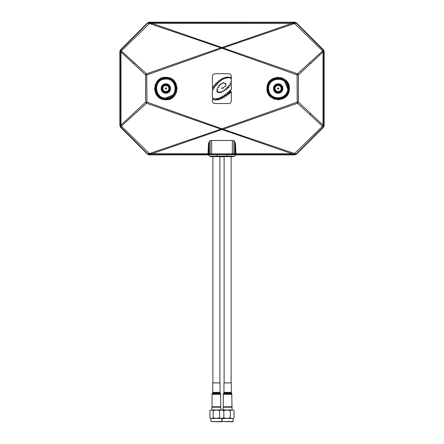 <?xml version="1.0" encoding="UTF-8"?>
<svg xmlns="http://www.w3.org/2000/svg" width="444" height="444" viewBox="0 0 444 444"><rect width="100%" height="100%" fill="white"/><g stroke="black" fill="none" stroke-linecap="round" stroke-linejoin="round"><path stroke-width="0.67" d="M166.955 78.066C153.485 76.002 151.176 98.218 164.741 99.006C178.188 101.071 180.519 78.849 166.955 78.066L167.033 77.367C180.769 78.105 179.581 100.483 165.845 99.767L164.668 99.7C150.932 98.962 152.092 76.601 165.845 77.306L167.033 77.367L165.845 77.306M166.844 97.958C178.433 97.336 177.45 78.466 165.845 79.06L164.846 79.11C153.258 79.737 154.257 98.612 165.845 98.007L166.844 97.958L166.916 98.657C153.918 100.655 151.659 79.176 164.768 78.416C177.789 76.418 180.025 97.896 166.916 98.657M169.042 99.301L169.974 98.979M171.911 97.985L173.565 96.692M174.997 95.038L175.524 94.233M175.991 93.357L176.923 90.387M177.073 88.85L176.973 87.018M176.285 84.388L175.624 83.011M174.387 81.241L172.871 79.77M171.073 78.594L170.124 78.15M163.719 77.506L162.693 77.755M159.785 79.082L156.721 81.99M155.639 83.844L154.945 85.831M154.629 87.951L154.723 90.071M155.211 92.147L155.594 93.118M156.66 94.994L160.589 98.457M161.283 98.796L165.845 99.767M289.322 89.716C288.583 103.446 266.222 102.287 266.922 88.534L266.988 87.346C267.726 73.615 290.099 74.797 289.383 88.534L289.322 89.716L288.622 89.638C290.692 76.19 268.47 73.859 267.682 87.424C265.623 100.893 287.84 103.202 288.622 89.638M287.579 87.535C286.952 75.952 268.087 76.929 268.676 88.534L268.731 89.533C269.358 101.127 288.234 100.122 287.629 88.534L287.579 87.535L288.273 87.462C290.276 100.461 268.792 102.719 268.032 89.61C266.039 76.59 287.512 74.353 288.273 87.462M288.922 85.337L288.6 84.404M287.607 82.467L286.313 80.814M284.66 79.382L283.855 78.86M282.978 78.394L280.009 77.456M278.471 77.306L276.634 77.406M274.009 78.094L272.627 78.755M270.857 79.998L269.391 81.513M268.215 83.306L267.771 84.255M266.938 87.973L266.922 88.534M267.127 90.659L267.377 91.692M268.698 94.594L271.611 97.663M273.465 98.74L275.447 99.434M277.567 99.75L279.687 99.661M281.768 99.167L282.734 98.79M284.615 97.719L288.078 93.789M288.417 93.096L289.383 88.534M284.893 81.874A9.474 9.474 0 0 0 284.848 81.829L287.629 88.628M269.519 84.632A9.474 9.474 0 0 0 269.38 84.954M281.485 97.408A9.474 9.474 0 0 0 281.885 97.247M284.593 95.482A9.474 9.474 0 0 0 284.92 95.171M286.769 92.48A9.474 9.474 0 0 0 286.929 92.113M282.778 89.599A4.745 4.745 0 0 1 273.526 89.599L273.526 87.468A4.745 4.745 0 0 1 282.778 87.468L282.778 89.599M169.752 79.898A9.474 9.474 0 0 0 169.425 79.759M156.976 91.864A9.474 9.474 0 0 0 157.137 92.263M158.897 94.977A9.474 9.474 0 0 0 159.213 95.299M161.899 97.147A9.474 9.474 0 0 0 162.271 97.308M172.511 95.271A9.474 9.474 0 0 0 175.325 88.534M161.222 87.468A4.745 4.745 0 0 1 170.474 87.468L170.474 89.599A4.745 4.745 0 0 1 161.222 89.599L161.222 87.468M231.213 80.342A0.322 0.322 0 0 0 231.313 80.58L231.313 81.746L230.752 81.929L231.313 82.578L231.313 84.005L230.725 83.577L229.814 83.677L230.442 84.343L231.313 84.305L231.313 89.61L230.547 89.866L230.847 90.465L229.676 90.648L230.708 91.658A2.681 2.681 0 0 0 231.313 91.808L231.313 100.955A2.575 2.575 0 0 1 228.738 103.524L214.99 103.524A2.575 2.575 0 0 1 212.415 100.955L212.415 98.973L214.585 99.861L217.516 99.833L216.589 98.912L215.29 99.012L212.92 98.246L212.415 97.475L212.415 89.938L213.375 89.771L212.415 88.889L212.415 87.834L213.126 88.3L214.291 88.206L213.47 87.374L212.415 87.346L212.415 76.301A2.575 2.575 0 0 1 214.99 73.732L228.738 73.732A2.575 2.575 0 0 1 231.313 76.301L231.313 78.388L230.88 78.582L231.313 79.171L231.219 80.264A0.322 0.322 0 0 0 231.213 80.342M150.671 23.388L151.881 23.316L151.881 22.561L149.7 22.805L150.671 23.388L149.445 23.521L148.673 24.242L121.34 50.966L121.001 51.981L120.224 51.504L120.829 50.011L120.485 49.867L119.869 51.354L120.224 51.504L120.224 125.563L121.001 125.086L121.34 126.102L148.579 152.725L149.439 153.552L150.671 153.679L149.7 154.262L150.15 154.506L151.881 154.512L151.881 153.757L222 129.531L146.548 103.263L121.34 126.102L120.829 127.056L120.224 125.563L119.869 125.713L120.485 127.2L120.829 127.056L147.674 153.924L147.536 154.251L149.023 154.867L150.15 154.506M293.85 22.566L292.119 22.561L292.119 23.316L222 47.536L297.452 73.804L322.66 50.966L294.577 23.51L296.326 23.144L295.649 22.688L294.3 22.805L293.85 22.566L294.844 22.527A2.103 2.103 22.5 0 1 295.649 22.688M120.485 49.867L147.536 22.816L149.023 22.2L294.977 22.2L296.464 22.816L323.515 49.867L324.131 51.354L324.131 125.713L323.515 127.2L296.464 154.251L294.977 154.867L235.337 154.867M149.023 22.2L150.15 22.566M208.48 153.99L208.48 143.634L207.964 154.512L208.48 153.99L210.151 153.863L232.356 153.829L235.52 153.99L236.036 154.512L293.85 154.506L294.977 154.867M232.356 153.829L232.356 140.476L210.378 140.476L233.622 140.476L234.904 141.98L235.52 143.634L235.52 153.99M208.663 154.867L149.023 154.867M296.464 22.816L296.326 23.144L323.171 50.011L323.776 51.504L322.999 51.981L322.66 50.966L323.515 49.867M147.536 22.816L147.674 23.144L148.352 22.688L151.881 22.777M149.156 22.527L148.352 22.688M295.682 23.127L292.119 22.777M149.156 154.54A2.103 2.103 -157.5 0 1 148.352 154.379L147.674 153.924L149.7 154.262L148.352 154.379M147.536 154.251L120.485 127.2M119.869 125.713L119.869 51.354M295.649 154.379L296.326 153.924L294.3 154.262L295.649 154.379A2.103 2.103 157.5 0 1 294.844 154.54M293.85 154.506L292.119 154.512M295.682 153.946L294.577 153.546L322.66 126.107L322.999 125.086L323.776 125.563L323.171 127.056L296.326 153.924L296.464 154.251M232.356 140.476L233.622 140.476M208.48 143.634L209.096 141.98L210.378 140.476M208.042 153.757L150.671 153.679M292.119 154.29L292.119 153.757L235.958 153.757L236.036 154.512M235.958 153.757L235.52 143.634M149.7 154.262L151.881 154.29M149.7 22.805L147.674 23.144L120.829 50.011L121.34 50.966L146.548 73.804L220.873 47.791L149.445 23.521L148.673 24.242M148.318 23.127L149.406 23.515M151.881 23.316L222 47.536L220.873 47.791L222 48.285L294.577 23.51L151.881 23.316M294.3 22.805L293.329 23.388M297.98 74.315L297.252 74.326L297.452 73.804L298.39 74.908L298.39 102.159L297.452 103.263L223.132 129.276L222 128.782L297.064 102.159L298.39 102.159L310.7 113.586L309.89 114.585L323.515 127.2M293.329 153.679L292.119 153.757L222 129.531L223.132 129.276L294.577 153.546L293.329 153.679L294.3 154.262M297.252 74.326L297.064 74.908L222 48.285L146.936 74.908L145.61 74.908L121.001 51.981L121.001 125.086L145.61 102.159L146.237 102.159L146.748 102.742L146.936 102.159L222 128.782L148.318 153.946M310.7 113.586L322.999 125.086L322.999 51.981L298.39 74.908L297.763 74.908L297.674 74.509M146.021 74.315L146.548 73.804L146.748 74.326L146.021 74.315L145.61 74.908L145.61 102.159L146.548 103.263L146.748 102.742M148.579 152.725L149.406 153.557M309.89 114.585L297.452 103.263L297.252 102.742L297.98 102.753M297.763 102.159L297.674 102.558M297.763 74.908L297.064 74.908L297.252 102.742M146.326 102.558L146.021 102.753M146.237 74.908L146.326 74.509M146.237 102.159L146.936 102.159L146.748 74.326M230.175 85.881L229.282 85.975L228.666 85.32L229.559 85.22L230.175 85.881L229.282 85.975L228.666 85.32L229.559 85.22L230.175 85.881L229.559 85.22M229.282 85.975L228.666 85.32M218.048 91.791L218.565 92.369L217.799 92.469L217.277 91.891L218.048 91.791L218.565 92.369L217.799 92.469L217.277 91.891L218.048 91.791L218.565 92.369L217.799 92.469L217.277 91.891L218.048 91.791M217.266 89.472L216.772 88.917L217.51 88.817L218.004 89.372L217.266 89.472L216.772 88.917L217.51 88.817L218.004 89.372L217.266 89.472L216.772 88.917L217.51 88.817L218.004 89.372L217.266 89.472M218.448 87.684L217.571 87.08L218.681 87.235M218.293 86.98C218.992 87.479 218.909 87.696 218.054 87.623L217.571 87.08L218.293 86.98L217.571 87.08M218.609 85.531L219.314 85.431L219.78 85.97L219.075 86.069L218.609 85.531L219.314 85.431L219.78 85.97L219.075 86.069L218.609 85.531L219.314 85.431L219.78 85.97L219.075 86.069L218.609 85.531M218.825 92.241L219.608 92.141L220.141 92.729L219.358 92.824L218.825 92.241L219.608 92.141L220.141 92.729L219.358 92.824L218.825 92.241L219.608 92.141L220.141 92.729L219.358 92.824L218.825 92.241M219.769 84.354L220.457 84.255L220.912 84.782L220.23 84.876L219.769 84.354L220.457 84.255L220.912 84.782L220.23 84.876L219.769 84.354L220.457 84.255L220.912 84.782L220.23 84.876L219.769 84.354M220.44 91.858L221.24 91.758L221.784 92.352L220.984 92.452L220.44 91.858L221.24 91.758L221.784 92.352L220.984 92.452L220.44 91.858L221.24 91.758L221.784 92.352L220.984 92.452L220.44 91.858M221.328 83.256L222.006 83.156L222.45 83.666L221.778 83.766L221.328 83.256L222.006 83.156L222.45 83.666L221.778 83.766L221.328 83.256L222.006 83.156L222.45 83.666L221.778 83.766L221.328 83.256M221.478 88.056L222.056 87.956L222.427 88.412L221.85 88.511L221.478 88.056L222.056 87.956L222.427 88.412L221.85 88.511L221.478 88.056L222.056 87.956L222.427 88.412L221.85 88.511L221.478 88.056M222.172 91.02L222.988 90.926L223.543 91.531L222.727 91.63L222.172 91.02L222.988 90.926L223.543 91.531L222.727 91.63L222.172 91.02L222.988 90.926L223.543 91.531L222.727 91.63L222.172 91.02M223.154 88.067L222.766 87.601L223.36 87.501L223.748 87.968L223.154 88.067L222.766 87.601L223.36 87.501L223.748 87.968L223.154 88.067L222.766 87.601L223.36 87.501L223.748 87.968L223.154 88.067M223.482 83.206L223.049 82.701L223.704 82.601L224.137 83.106L223.482 83.206L223.049 82.701L223.704 82.601L224.137 83.106L223.482 83.206L223.049 82.701L223.704 82.601L224.137 83.106L223.482 83.206M223.881 89.921L224.708 89.827L225.275 90.443L224.448 90.537L223.881 89.921L224.708 89.827L225.275 90.443L224.448 90.537L223.881 89.921L224.448 90.537M224.708 89.827L225.275 90.443M224.725 86.78L224.325 86.308L224.936 86.208L225.33 86.68L224.725 86.78L224.325 86.308L224.936 86.208L225.33 86.68L224.725 86.78L224.325 86.308L224.936 86.208L225.33 86.68L224.725 86.78M224.781 83.233L225.419 83.133L225.841 83.627L225.202 83.727L224.781 83.233L225.419 83.133L225.841 83.627L225.202 83.727L224.781 83.233L225.419 83.133L225.841 83.627L225.202 83.727L224.781 83.233M225.286 84.676L225.913 84.582L226.318 85.065L225.696 85.159L225.286 84.676L225.913 84.582L226.318 85.065L225.696 85.159L225.286 84.676L225.913 84.582L226.318 85.065L225.696 85.159L225.286 84.676M225.419 88.739L226.262 88.645L226.84 89.272L225.996 89.366L225.419 88.739L226.262 88.645L226.84 89.272L225.996 89.366L225.419 88.739L225.996 89.366M226.262 88.645L226.84 89.272M226.64 87.662L227.5 87.562L228.094 88.201L227.228 88.3L226.64 87.662L227.5 87.562L228.094 88.201L227.228 88.3L226.64 87.662L227.228 88.3M227.5 87.562L228.094 88.201M227.556 86.685L228.432 86.591L229.037 87.235L228.155 87.335L227.556 86.685L228.432 86.591L229.037 87.235L228.155 87.335L227.556 86.685L228.155 87.335M228.432 86.591L229.037 87.235M229.515 77.423L230.486 77.323L231.158 78.027L230.186 78.127L229.515 77.423L230.486 77.323L231.158 78.027L230.186 78.127L229.515 77.423M227.694 77.09L228.682 76.995L229.37 77.711L228.383 77.811L227.694 77.09L228.682 76.995L229.37 77.711L228.383 77.811L227.694 77.09M226.002 77.212L227.006 77.112L226.002 77.212C226.096 78.549 228.865 77.9 227.006 77.112C227.694 78.216 227.361 78.249 226.002 77.212M222.699 78.177L223.737 78.083L224.459 78.832L223.421 78.927L222.699 78.177L223.737 78.083M224.459 78.832L223.421 78.927M221.123 78.965L222.172 78.871L222.905 79.631L221.856 79.726L221.123 78.965L222.172 78.871M222.905 79.631L221.856 79.726M219.63 79.914L220.696 79.82L221.445 80.586L220.379 80.686L219.63 79.914L220.379 80.686M218.226 80.997L219.308 80.897L220.069 81.679L218.986 81.774L218.226 80.997M216.894 82.184L217.993 82.09L218.764 82.878L217.665 82.973L216.894 82.184M215.24 86.88L214.091 86.974L213.287 86.153L214.43 86.058L215.24 86.88M216.361 85.503L215.229 85.598L214.435 84.793L215.562 84.693L216.361 85.503M216.95 84.382L215.917 83.994M215.828 83.916L215.64 83.633M216.417 84.26L215.634 83.461C216.483 83.117 217.116 83.35 217.532 84.16L216.417 84.26M215.912 83.272L216.655 83.328M216.783 83.378L217.349 83.733M216.555 90.648L217.31 90.554L217.815 91.114L217.061 91.214L216.555 90.648L217.31 90.554L217.815 91.114L217.061 91.214L216.555 90.648L217.31 90.554L217.815 91.114L217.061 91.214L216.555 90.648M218.986 99.745L218.664 99.783M219.264 99.539L217.943 99.634L217.005 98.701L218.32 98.607L219.264 99.539M218.948 98.945L219.264 99.362M217.277 98.496L217.599 98.457M217.321 99.295L217.005 98.701M219.103 97.885L220.002 97.963M220.152 98.013L221.068 98.773M219.73 99.04L218.781 98.096C219.791 97.708 220.551 97.991 221.068 98.945L219.73 99.04L221.068 98.945M222.611 98.318L222.283 98.357M222.894 98.107L221.539 98.202L220.579 97.253L221.928 97.158L222.894 98.107M222.566 97.502L222.894 97.924M220.862 97.042L221.19 97.003M220.901 97.858L220.579 97.436M224.42 97.314L224.081 97.353M224.703 97.097L223.338 97.192L222.361 96.231L223.726 96.137L224.703 97.097M222.649 96.021L222.977 95.976M222.688 96.848L222.361 96.42M226.168 96.187L225.829 96.226M226.457 95.976L225.075 96.071L224.087 95.099L225.469 94.999L226.457 95.976M226.124 95.355L226.457 95.782M224.375 94.883L224.714 94.844M224.42 95.715L224.092 95.288M227.911 94.283L228.127 94.639M227.117 93.812L228.122 94.8C227.062 95.194 226.262 94.899 225.724 93.912L227.117 93.812L225.724 93.912M227.828 95.005L227.506 95.044M227.456 95.038L226.745 94.899M226.718 94.894L226.074 94.533M228.638 92.635L229.648 93.629L228.233 93.723C226.806 92.779 226.94 92.419 228.638 92.635L228.371 92.552M229.431 93.112L229.653 93.468M228.926 93.884L227.211 92.846M227.256 92.668L228.166 92.513M229.542 93.762L229.154 93.884M229.576 92.624L228.555 91.619L229.981 91.525L231.008 92.53L229.576 92.624L228.555 91.619M230.708 92.752L230.353 92.79M229.981 91.525L231.008 92.53M228.854 91.403L229.204 91.359M230.752 81.929L231.313 81.746L230.752 81.929L231.313 82.578M231.313 84.305L230.442 84.343L229.814 83.677M230.292 90.387L230.847 90.465L230.547 89.866L231.313 89.61M229.676 90.842L229.803 90.498M212.415 100.949L212.415 98.973L213.953 99.506M215.323 100.011L214.585 99.861M215.851 98.762L217.516 99.833L215.873 99.772M214.957 98.857L213.464 98.379M212.415 97.475L212.715 97.686M213.32 89.483L213.375 89.771L212.415 89.938L212.415 91.675M212.415 88.889L212.415 87.834L213.187 88.323M212.415 76.301L212.415 87.346L213.47 87.374M230.891 78.777L231.313 78.388L230.88 78.582L231.296 79.16M225.402 77.472L226.113 78.211L225.091 78.311L224.381 77.572L225.402 77.472L226.113 78.211L225.091 78.311L224.381 77.572L225.402 77.472M165.751 98.007L172.549 95.232M220.735 394.333L212.032 394.333L212.032 406.776L220.735 406.776L220.546 393.628L212.221 393.628L212.548 393.068L220.224 393.068L220.546 393.628M217.455 382.911L220.035 382.911L220.035 392.363L212.737 392.363L212.737 382.911L217.455 382.911M223.265 394.333L223.265 406.776L231.968 406.776L231.779 393.628L223.454 393.628L223.265 394.333L231.968 394.333M223.965 382.911L231.263 382.911L231.263 392.363L223.965 392.363L223.965 382.911M224.103 156.543L223.443 156.41M227.617 156.643C222.228 156.499 222.228 156.349 227.617 156.205C233.006 156.349 233.006 156.499 227.617 156.643M212.876 156.543L212.215 156.41M216.383 156.643C210.994 156.499 210.994 156.349 216.383 156.205C221.772 156.349 221.772 156.499 216.383 156.643M226.912 153.874A8.425 0.438 0 0 1 235.337 154.318L235.337 155.017A8.425 0.438 0 0 0 226.912 154.579L226.912 153.874L217.088 153.874A8.425 0.438 0 0 0 208.663 154.318L208.663 155.017A8.425 0.438 0 0 1 217.088 154.579L217.088 153.874M220.557 156.41L219.897 156.543M231.785 156.41L231.124 156.543M233.089 421.517L232.811 421.8L222.139 421.517L233.089 421.517L233.089 418.431L222.139 418.431L222.139 421.517M232.073 407.198L223.16 407.198L223.16 410.006L222.139 410.006L233.089 410.006L232.073 410.006L232.073 407.198L231.651 406.776M233.089 410.006L234.066 410.595C232.811 409.734 231.552 409.734 230.292 410.595L227.062 410.017L223.837 410.595L221.933 410.051M221.933 418.392L223.837 417.843L227.062 418.42L230.292 417.843C231.546 418.709 232.806 418.709 234.066 417.843L233.089 418.431M234.066 417.843L234.066 410.595M223.837 417.843L223.837 410.595M230.292 417.843L230.292 410.595M223.16 410.006L227.178 410.006M221.861 421.517L221.578 421.8L210.911 421.517L221.861 421.517L221.861 418.431L210.911 418.431L210.911 421.517M220.418 406.776L220.84 407.198L211.927 407.198L211.927 410.006M222.871 410.595C221.789 409.734 220.707 409.734 219.625 410.595L216.383 410.017L221.861 410.006L220.84 410.006L220.84 407.198M213.142 417.843L213.142 410.595C212.066 409.734 210.983 409.734 209.901 410.595L209.901 417.843C210.978 418.709 212.06 418.709 213.142 417.843L216.383 418.42L219.625 417.843C220.707 418.709 221.784 418.709 222.871 417.843M219.625 417.843L219.625 410.595M209.901 410.595L210.911 410.006L216.383 410.006L213.142 410.595M168.443 91.12A3.663 3.663 0 0 0 168.431 85.936A3.663 3.663 0 0 0 163.248 85.947A3.663 3.663 0 0 0 163.259 91.131A3.663 3.663 0 0 0 168.443 91.12M163.564 91.508L162.099 88.545L163.192 85.892A3.735 3.735 0 0 1 168.481 85.886A3.735 3.735 0 0 1 168.492 91.17A3.735 3.735 0 0 1 163.209 91.181A3.735 3.735 0 0 1 163.198 85.897A3.746 3.746 0 0 1 168.492 85.875A3.746 3.746 0 0 1 168.504 91.181A3.746 3.746 0 0 1 163.614 91.542A3.746 3.746 0 0 1 163.192 85.892L163.17 85.87C168.137 80.814 173.537 91.447 166.761 92.879L163.42 92.252L162.715 91.68L161.411 88.545L162.704 85.403L165.834 84.099L168.975 85.387L170.285 88.523L168.992 91.664L165.895 92.974M168.326 90.998A3.497 3.497 0 0 1 163.381 91.009A3.497 3.497 0 0 1 163.37 86.069A3.497 3.497 0 0 1 168.315 86.058A3.497 3.497 0 0 1 168.326 90.998M163.42 86.119A3.424 3.424 0 0 0 163.431 90.959A3.424 3.424 0 0 0 168.276 90.953A3.424 3.424 0 0 0 168.265 86.108A3.424 3.424 0 0 0 163.42 86.119M165.645 84.099L168.792 85.215M163.203 91.192L162.099 88.545M163.364 92.213L163.614 91.542L162.099 88.545L163.192 85.892L162.099 88.545L163.614 91.542L162.099 88.545L163.192 85.892M163.575 91.514L162.099 88.7M166.295 88.978A0.633 0.633 0 0 1 165.401 88.983A0.633 0.633 0 0 1 165.401 88.09A0.633 0.633 0 0 1 166.289 88.084A0.633 0.633 0 0 1 166.295 88.978M168.093 90.77A3.175 3.175 0 0 1 163.608 90.781A3.175 3.175 0 0 1 163.597 86.297A3.175 3.175 0 0 1 168.082 86.286A3.175 3.175 0 0 1 168.093 90.77M167.993 90.676A3.03 3.03 0 0 1 163.708 90.681A3.03 3.03 0 0 1 163.697 86.397A3.03 3.03 0 0 1 167.987 86.386A3.03 3.03 0 0 1 167.993 90.676M277.789 92.18A3.663 3.663 0 0 0 281.801 88.9A3.663 3.663 0 0 0 278.521 84.887A3.663 3.663 0 0 0 274.509 88.167A3.663 3.663 0 0 0 277.789 92.18M274.409 88.639L275.785 85.631L278.527 84.804A3.735 3.735 0 0 1 281.873 88.911A3.735 3.735 0 0 1 277.778 92.252A3.735 3.735 0 0 1 274.436 88.162A3.735 3.735 0 0 1 278.527 84.815A3.746 3.746 0 0 1 281.885 88.911A3.746 3.746 0 0 1 277.778 92.263A3.746 3.746 0 0 1 274.409 88.7A3.746 3.746 0 0 1 278.527 84.804L278.532 84.782C285.586 85.442 280.752 96.342 275.363 91.98L274.753 91.381L277.711 92.951L280.963 91.969L282.567 88.978L281.59 85.725L278.599 84.121L275.347 85.098L273.737 88.09L273.743 89L275.363 91.98C273.193 89.699 273.193 87.401 275.347 85.098C279.454 83.228 281.862 84.521 282.567 88.978C280.985 93.201 278.371 93.989 274.719 91.342C272.849 87.235 274.142 84.826 278.599 84.121C286.835 85.143 280.12 97.647 274.719 91.342C272.849 87.235 274.142 84.826 278.599 84.121C282.822 85.703 283.611 88.317 280.963 91.969C276.856 93.839 274.448 92.546 273.737 88.09C275.319 83.866 277.938 83.078 281.59 85.725C286.691 92.274 273.099 96.365 273.737 88.09C274.764 79.853 287.268 86.569 280.963 91.969C276.856 93.839 274.448 92.546 273.737 88.09C275.241 83.949 277.816 83.111 281.468 85.581L282.584 88.789M277.805 92.013A3.497 3.497 0 0 1 274.675 88.184A3.497 3.497 0 0 1 278.505 85.054A3.497 3.497 0 0 1 281.635 88.883A3.497 3.497 0 0 1 277.805 92.013M278.499 85.126A3.424 3.424 0 0 0 274.747 88.19A3.424 3.424 0 0 0 277.811 91.941A3.424 3.424 0 0 0 281.563 88.878A3.424 3.424 0 0 0 278.499 85.126M278.527 84.804L275.785 85.631L274.409 88.7L275.785 85.631L278.527 84.804L275.785 85.631L274.425 88.156L275.785 85.631M274.409 88.656L275.663 85.736M278.088 89.161A0.633 0.633 0 0 1 277.528 88.473A0.633 0.633 0 0 1 278.216 87.906A0.633 0.633 0 0 1 278.782 88.595A0.633 0.633 0 0 1 278.088 89.161M277.839 91.692A3.175 3.175 0 0 1 274.997 88.217A3.175 3.175 0 0 1 278.471 85.376A3.175 3.175 0 0 1 281.313 88.85A3.175 3.175 0 0 1 277.839 91.692M277.85 91.553A3.03 3.03 0 0 1 275.136 88.228A3.03 3.03 0 0 1 278.46 85.514A3.03 3.03 0 0 1 281.169 88.839A3.03 3.03 0 0 1 277.85 91.553M274.409 88.7L273.732 88.928M164.668 99.7L164.741 99.006M164.846 79.11L164.768 78.416M266.988 87.346L267.682 87.424M268.731 89.533L268.032 89.61M151.881 22.561L292.119 22.561M294.844 22.527L294.977 22.2M211.644 140.476L211.644 153.829M151.881 154.512L207.964 154.512M324.131 51.354L323.776 51.504L323.776 125.563L324.131 125.713M234.904 141.98L234.904 153.918M233.849 153.863L233.849 140.709M210.151 140.709L210.151 153.863M209.096 153.918L209.096 141.98M310.656 63.52L309.845 62.526M133.344 63.52L134.155 62.526M223.454 393.628L223.776 393.068L231.452 393.068L231.263 392.363M217.088 156.055L217.088 154.579L226.912 154.579L226.912 156.055L217.088 156.055A7.021 0.366 180 0 0 210.428 156.305A7.021 0.366 180 0 0 212.876 156.715L209.479 156.316L208.663 155.017M219.897 156.788L224.103 156.788L219.897 156.788M235.337 155.017L234.521 156.31L231.124 156.715A7.021 0.366 180 0 0 233.572 156.305A7.021 0.366 180 0 0 226.912 156.055M212.876 156.305L212.876 382.911M219.897 156.305L219.897 382.911M224.103 156.305L224.103 382.911M231.124 156.305L231.124 382.911M212.548 393.068L212.737 392.363M220.224 393.068L220.035 392.363M212.032 394.333L212.221 393.628M223.776 393.068L223.965 392.363M231.452 393.068L231.779 393.628M221.451 418.204L222.139 418.431M221.861 410.006L222.139 410.006M223.582 406.776L223.16 407.198M209.901 417.843L210.911 418.431M212.349 406.776L211.927 407.198"/></g></svg>
